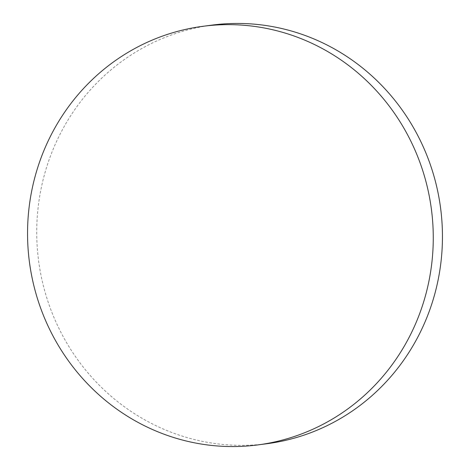 <?xml version="1.0" encoding="UTF-8"?>
<svg xmlns="http://www.w3.org/2000/svg" width="470" height="470" viewBox="0 0 470 470"><rect width="100%" height="100%" fill="white"/><g stroke="black" fill="none" stroke-linecap="round" stroke-linejoin="round"><path stroke-width="0.35" stroke-dasharray="2.35 1.76" d="M212.099 25.098A211.095 202.717 -97.5 0 0 140.042 49.515A211.095 202.717 -97.5 0 0 62.839 335.991A211.095 202.717 -97.5 0 0 267.083 443.698"/><path stroke-width="0.7" d="M130.86 50.719A211.095 202.717 -97.5 0 0 53.656 337.196A211.095 202.717 -97.5 0 0 257.901 444.902A211.095 202.717 -97.5 0 0 329.958 420.486A211.095 202.717 -97.5 0 0 407.161 134.009A211.095 202.717 -97.5 0 0 202.917 26.302A211.095 202.717 -97.5 0 0 130.86 50.719M257.901 444.902L267.083 443.698A211.095 202.717 -97.5 0 0 339.14 419.281A211.095 202.717 -97.5 0 0 416.344 132.804A211.095 202.717 -97.5 0 0 212.099 25.098L202.917 26.302"/></g></svg>
